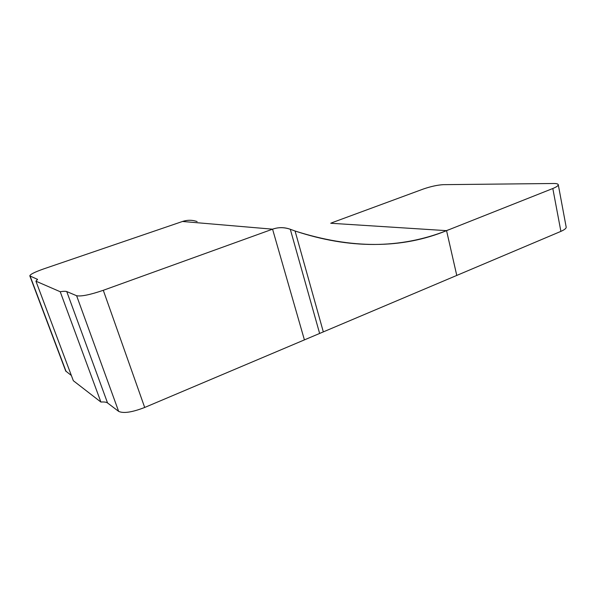 <?xml version="1.0" encoding="UTF-8"?>
<svg xmlns="http://www.w3.org/2000/svg" width="596" height="596" viewBox="0 0 596 596"><rect width="100%" height="100%" fill="white"/><g stroke="black" fill="none" stroke-linecap="round" stroke-linejoin="round"><path stroke-width="0.89" d="M66.745 291.563C65.679 291.153 63.504 291.206 60.226 291.735C63.504 291.206 65.679 291.153 66.745 291.563L76.616 295.728C81.123 296.622 90.018 294.819 103.294 290.297L272.566 229.177C278.295 227.158 284.21 227.188 290.297 229.274L295.072 231.01C351.461 249.046 401.957 248.927 446.56 230.652L552.812 188.507C556.351 187.077 558.169 185.818 558.281 184.73C557.998 183.888 556.493 183.479 553.773 183.494L443.26 184.663C437.434 185.028 430.826 186.466 423.436 188.984L333.373 222.204L423.436 188.984C430.841 186.451 437.449 185.006 443.26 184.663L553.773 183.494C556.545 183.508 558.042 183.896 558.273 184.678C558.385 185.676 556.567 186.95 552.812 188.507L446.56 230.652C400.095 248.949 349.591 249.068 295.072 231.01L290.297 229.274C284.404 227.15 278.488 227.121 272.566 229.177L103.294 290.297C90.018 294.819 81.123 296.622 76.616 295.728L66.745 291.563L107.556 402.963C106.364 402.106 104.144 401.801 100.903 402.054L60.226 291.735L35.931 281.185L37.503 279.382L29.815 275.873L65.709 371.017L71.371 375.495M107.556 402.963L118.649 411.382C123.469 413.617 132.148 412.313 144.694 407.463L560.896 231.375C564.576 229.728 566.342 228.313 566.178 227.106L558.273 184.678M29.815 275.873C30.038 274.413 34.717 272.067 43.843 268.848C34.62 272.104 29.949 274.458 29.83 275.903L37.488 279.353L35.931 281.185L73.33 380.71L100.903 402.054M182.518 221.474L272.566 229.177L182.518 221.474L43.843 268.848L182.518 221.474C187.479 219.842 192.352 219.879 197.142 221.585M552.812 188.507L560.896 231.375M35.931 281.185L60.226 291.735M190.333 220.282L188.865 220.289M30.128 276.134L66.096 371.494M37.436 279.844L37.153 279.099M446.56 230.652L456.782 275.508M295.072 231.01L323.337 331.92M319.635 333.462L290.297 229.274M272.566 229.177L304.385 339.787M103.294 290.297L144.694 407.463M76.616 295.728L118.649 411.382M333.373 222.204L330.735 223.254L446.285 230.637L449.824 229.363L446.285 230.637L330.735 223.254L333.373 222.204"/></g></svg>
